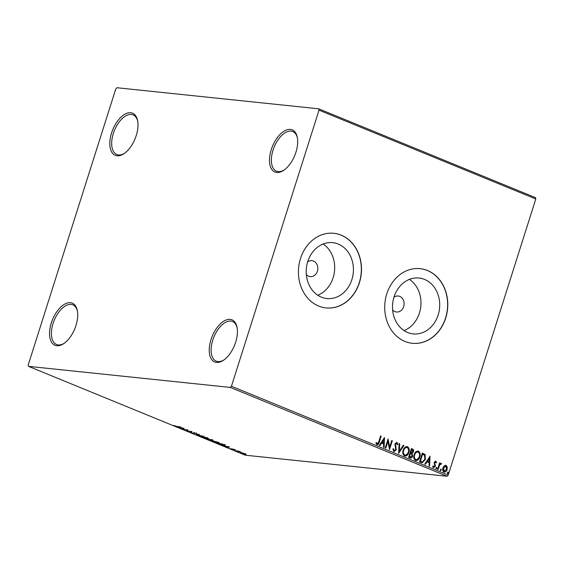 <?xml version="1.0" encoding="UTF-8"?>
<svg xmlns="http://www.w3.org/2000/svg" width="564" height="564" viewBox="0 0 564 564"><rect width="100%" height="100%" fill="white"/><g stroke="black" fill="none" stroke-linecap="round" stroke-linejoin="round"><path stroke-width="0.85" d="M136.234 135.55A22.779 12.048 -67.7 0 0 137.602 120.625A22.779 12.048 -67.7 0 0 125.772 113.738A22.779 12.048 -67.7 0 0 111.559 132.977A22.779 12.048 -67.7 0 0 124.087 153.591A22.779 12.048 -67.7 0 0 136.234 135.55M124.616 153.225A21.439 11.343 112.3 0 1 116.818 154.529A21.439 11.343 112.3 0 1 113.336 133.478A21.439 11.343 112.3 0 1 133.083 114.852A21.439 11.343 112.3 0 1 137.715 121.26M75.978 325.52A22.779 12.048 -67.7 0 0 77.338 310.595A22.779 12.048 -67.7 0 0 65.509 303.707A22.779 12.048 -67.7 0 0 51.296 322.946A22.779 12.048 -67.7 0 0 63.831 343.561A22.779 12.048 -67.7 0 0 75.978 325.52M64.359 343.194A21.439 11.343 112.3 0 1 56.555 344.505A21.439 11.343 112.3 0 1 53.072 323.447A21.439 11.343 112.3 0 1 72.819 304.821A21.439 11.343 112.3 0 1 77.451 311.229M235.667 342.193A22.779 12.048 -67.7 0 0 237.035 327.268A22.779 12.048 -67.7 0 0 225.205 320.38A22.779 12.048 -67.7 0 0 210.992 339.613A22.779 12.048 -67.7 0 0 223.52 360.234A22.779 12.048 -67.7 0 0 235.667 342.193M224.049 359.86A21.439 11.343 112.3 0 1 216.252 361.171A21.439 11.343 112.3 0 1 212.769 340.12A21.439 11.343 112.3 0 1 232.509 321.494A21.439 11.343 112.3 0 1 237.148 327.903M295.931 152.224A22.779 12.048 -67.7 0 0 297.291 137.299A22.779 12.048 -67.7 0 0 285.469 130.411A22.779 12.048 -67.7 0 0 271.249 149.643A22.779 12.048 -67.7 0 0 283.784 170.265A22.779 12.048 -67.7 0 0 295.931 152.224M284.312 169.891A21.439 11.343 112.3 0 1 276.515 171.202A21.439 11.343 112.3 0 1 273.032 150.151A21.439 11.343 112.3 0 1 292.772 131.525A21.439 11.343 112.3 0 1 297.411 137.933M306.33 274.555A8.037 6.74 96 0 0 310.249 276.642A8.037 6.74 96 0 0 317.398 271.235A8.037 6.74 96 0 0 311.92 260.653A8.037 6.74 96 0 0 307.655 261.879M392.622 309.918A8.037 6.74 96 0 0 396.534 312.005A8.037 6.74 96 0 0 403.683 306.597A8.037 6.74 96 0 0 398.205 296.008A8.037 6.74 96 0 0 393.947 297.242M307.754 261.562A28.087 23.554 96 0 0 326.894 298.539A28.087 23.554 96 0 0 351.865 279.638A28.087 23.554 96 0 0 332.725 242.668A28.087 23.554 96 0 0 307.754 261.562M317.772 295.233A28.087 23.554 96 0 0 333.141 277.685A28.087 23.554 96 0 0 323.123 244.015M394.046 296.925A28.087 23.554 96 0 0 413.179 333.895A28.087 23.554 96 0 0 438.157 315.001A28.087 23.554 96 0 0 419.017 278.031A28.087 23.554 96 0 0 394.046 296.925M404.064 330.589A28.087 23.554 96 0 0 419.426 313.048A28.087 23.554 96 0 0 409.408 279.377M386.777 293.9A37.52 31.464 96 0 0 412.347 343.293A37.52 31.464 96 0 0 445.708 318.054A37.52 31.464 96 0 0 420.138 268.661A37.52 31.464 96 0 0 386.777 293.9M412.277 343.286A37.52 31.464 96 0 0 445.56 318.04A37.52 31.464 96 0 0 420.067 268.654M300.492 258.545A37.52 31.464 96 0 0 326.062 307.937A37.52 31.464 96 0 0 359.423 282.691A37.52 31.464 96 0 0 333.853 233.299A37.52 31.464 96 0 0 300.492 258.545M325.985 307.923A37.52 31.464 96 0 0 359.275 282.677A37.52 31.464 96 0 0 333.782 233.292M243.035 453.075L246.087 454.344L241.336 453.364C240.151 452.814 240.095 452.596 241.166 452.716L243.035 453.075M241.378 453.223L241.336 453.364C240.151 452.814 240.095 452.596 241.166 452.716M234.976 450.742L238.685 451.129L240.609 451.933L234.976 450.742M234.828 449.529L235.392 449.924L233.362 449.219L233.151 449.684L230.218 448.662L234.828 449.529M224.705 445.038C225.325 445.468 225.071 445.609 223.943 445.468L216.936 443.353L222.019 443.882L225.078 445.391M205.98 438.862L212.106 439.821C213.192 440.272 213.333 440.463 212.543 440.385L210.633 440.329L205.98 438.862M213.051 440.336L212.649 440.054M210.802 439.892L210.633 440.329L210.774 439.885M196.068 434.795L198.789 434.358L199.402 434.611L197.344 434.943L203.604 436.332L196.068 434.795M183.222 429.535L187.734 429.831L187.629 430.945L191.986 431.573L186.903 431.044L187.001 429.93L183.279 429.366M176.899 426.419L180.847 427.004L177.413 426.652L173.479 425.404L176.899 426.419M28.524 366.36L230.316 387.426L231.444 386.234L319.027 110.149L318.702 108.803L116.91 87.737L115.782 88.929L28.2 365.021L28.524 366.36L245.298 455.197L447.09 476.263L230.316 387.426M184.146 428.365L181.523 428.837L180.903 428.584L181.777 428.443L176.708 426.863L184.146 428.365M191.267 432.87L190.717 432.306L193.635 433.42L193.656 432.821L194.143 432.778L197.21 433.935L194.728 433.011L194.192 433.653L191.33 432.666M191.436 432.525L191.746 432.905M193.946 433.392L193.656 432.821M196.455 433.723L196.152 433.258M194.77 432.884L194.418 433.089M194.608 433.321L194.192 433.653L194.051 433.103M201.701 436.339L207.192 437.763L208.468 438.573L201.898 437.227L200.65 436.43L201.701 436.339M212.656 440.829L218.148 442.254L219.417 443.064L212.847 441.718L211.606 440.921L212.656 440.829M229.668 447.012L227.045 447.492L226.425 447.238L227.299 447.097L222.223 445.518L229.668 447.012M318.702 108.803L535.476 197.64L535.8 198.979L319.027 110.149M444.221 465.765L446.089 465.314L447.273 467.006L447.09 469.537C446.526 471.384 445.482 472.209 443.96 472.026C442.684 471.067 442.338 469.671 442.937 467.838L444.221 465.765M445.666 465.208L447.273 467.006M444.411 472.139L443.96 472.026M440.872 464.08L439.624 465.145L438.136 469.509L437.572 469.276L439.624 462.797L440.195 463.03L439.892 463.982L441.217 463.319L441.577 463.721L441.09 464.299L440.653 464.052M441.041 463.277L441.577 463.721M435.521 461.888L434.647 463.178L435.295 466.357L433.504 467.739L432.623 466.386L433.138 465.92L433.695 466.914L434.717 466.16L434.118 462.332L435.739 461.077L436.536 462.445L436.028 462.868L435.302 461.86M432.842 465.885L433.702 466.921M435.493 461.014L436.536 462.445M421.245 462.586L419.531 461.888L422.344 453.019L425.115 454.514L425.439 459.42L422.147 462.825L421.245 462.586M408.583 457.397L411.389 448.528L412.432 448.958C413.532 449.487 413.863 450.446 413.433 451.849L412.143 453.449L412.587 456.191C412.115 457.658 411.269 458.257 410.049 457.996L408.583 457.397M410.5 458.116L410.049 457.996M398.663 453.329L399.115 443.501L399.735 443.755L399.39 451.214L403.316 445.222L403.93 445.475L398.663 453.329M385.818 448.07L385.254 447.837L388.067 438.968L389.654 447.09L391.747 440.477L392.318 440.71L389.505 449.579L387.912 441.471L385.818 448.07M378.733 441.809L380.608 435.916L381.172 436.148L379.276 442.134C378.987 443.833 378.211 444.686 376.942 444.686L375.871 443.092L376.378 442.529L377.372 443.812L378.733 441.809M231.444 386.234L448.218 475.071L535.8 198.979M384.479 437.502L384.119 447.372L383.506 447.118L383.647 443.967L381.581 443.121L379.924 445.652L379.304 445.398L384.479 437.502M393.193 448.74L393.876 450.685L395.674 449.635L394.941 443.868L396.915 442.338L397.86 444.425L397.246 444.784L396.619 443.248L395.519 444.065L396.238 449.882L393.919 451.644L392.882 449.029L393.482 448.768L394.243 450.749M396.633 442.268L397.86 444.425M403.175 450.213C403.937 447.668 405.361 446.484 407.462 446.66C409.238 448.006 409.704 449.952 408.851 452.497C408.089 455.042 406.651 456.213 404.55 456.001C402.809 454.654 402.351 452.73 403.175 450.213M406.926 446.526L407.173 446.632C408.949 447.978 409.415 449.924 408.562 452.462L408.851 452.497M405.114 456.142L404.55 456.001M414.131 454.704C414.892 452.159 416.317 450.974 418.417 451.151C420.194 452.497 420.659 454.443 419.806 456.981C419.045 459.533 417.607 460.696 415.506 460.492C413.757 459.145 413.299 457.221 414.131 454.704M417.882 451.017L418.128 451.122C419.905 452.469 420.363 454.408 419.517 456.953L419.806 456.981M416.07 460.633L415.506 460.492M429.994 456.156L429.641 466.026L429.021 465.772L429.169 462.621L427.096 461.775L425.439 464.306L424.826 464.052L430.092 456.191M435.979 467.916L436.684 467.373L436.924 468.303L436.212 468.846L435.979 467.916M440.322 469.699L441.027 469.149L441.267 470.08L440.554 470.63L440.322 469.699M447.4 472.597L448.112 472.054L448.345 472.984L447.64 473.534L447.4 472.597M448.218 475.071L447.09 476.263M380.58 435.993L381.172 436.148M380.883 436.113L378.98 442.106C378.698 443.805 377.922 444.658 376.653 444.658M376.089 442.5L376.893 443.494M376.604 443.466L377.224 443.776M384.267 437.819L383.837 447.252M379.678 445.553L381.581 443.121M383.844 439.659L381.821 442.282L383.696 442.959L383.844 439.659L382.11 442.31L383.696 442.959M387.954 439.321L389.654 447.09M391.726 440.562L392.318 440.71M392.022 440.681L389.322 449.212M385.557 447.957L387.912 441.471M396.33 443.219L395.519 444.065M395.23 444.037L395.498 445.349M395.209 445.32L395.921 446.519M395.632 446.491L396.238 449.882M395.949 449.853L393.63 451.616M399.115 443.586L399.735 443.755M399.439 443.72L399.39 451.214M403.267 445.292L403.93 445.475M403.641 445.44L398.677 453.019M406.785 446.519L407.173 446.632M408.562 452.462L404.973 456.128M406.912 447.555C405.213 447.414 404.064 448.366 403.45 450.41C402.788 452.42 403.147 453.964 404.529 455.056L405.114 455.176M406.644 447.471L407.201 447.583C405.502 447.442 404.353 448.394 403.739 450.446C403.077 452.448 403.436 453.999 404.818 455.085L404.973 455.169M404.529 455.056L404.818 455.085C406.517 455.261 407.673 454.323 408.287 452.257C408.956 450.241 408.597 448.683 407.201 447.583M411.367 448.606L412.143 448.93C413.243 449.452 413.574 450.417 413.144 451.82L413.433 451.849M413.144 451.82L412.143 453.449M411.854 453.421L412.587 456.191M412.298 456.163C411.826 457.623 410.98 458.229 409.76 457.968M409.795 456.953L412.023 455.966L411.635 454.013L410.479 453.421L409.147 456.685L410.543 457.129M410.768 452.603L412.862 451.63L412.256 449.91L411.671 449.67L410.479 452.483L411.459 452.765M410.479 452.483L411.318 452.758M411.671 449.67L410.768 452.511M409.147 456.685L410.416 457.129M410.479 453.421L409.436 456.72M417.741 451.01L418.128 451.122M419.517 456.953L415.929 460.612M417.861 452.039C416.169 451.905 415.019 452.857 414.406 454.901C413.736 456.911 414.096 458.454 415.485 459.54L416.07 459.667M417.6 451.961L418.157 452.074C416.458 451.933 415.308 452.885 414.695 454.936C414.032 456.939 414.392 458.483 415.774 459.575L415.929 459.66M415.485 459.54L415.774 459.575C417.473 459.752 418.629 458.814 419.242 456.748C419.912 454.732 419.553 453.174 418.157 452.074M422.323 453.096L425.115 454.514M424.826 454.485L425.439 459.42M425.15 459.392L421.999 462.811M422.626 454.161L420.391 461.211L422.584 461.853L424.875 459.188L424.551 455.233L422.337 454.133L420.102 461.176L422.295 461.824M422.584 461.853L422.168 461.831M429.789 456.473L429.352 465.906M425.193 464.207L427.096 461.775M429.366 458.313L427.336 460.936L429.211 461.613L429.366 458.313L427.632 460.964L429.211 461.613M435.232 461.853L434.696 462.536M434.407 462.501L434.647 463.178M434.358 463.143L435.429 465.279M435.14 465.251L435.295 466.357M435.006 466.329L433.215 467.711M436.395 467.337L436.924 468.303M436.628 468.275L435.923 468.818M439.603 462.875L440.195 463.03M439.906 463.002L439.892 463.982M441.288 463.686L440.928 464.109M440.583 464.045L439.624 465.145M439.335 465.117L437.875 469.403M440.738 469.121L441.267 470.08M440.977 470.052L440.265 470.602M446.984 466.978L447.09 469.537M446.801 469.509C446.237 471.349 445.193 472.181 443.671 471.99M445.539 466.083L443.212 468.042L443.917 471.194L444.361 471.278M445.398 466.033L445.835 466.111L443.501 468.071L444.213 471.271M443.917 471.194L446.526 469.311L445.835 466.111M447.816 472.026L448.345 472.984M448.056 472.956L447.351 473.499M181.643 428.464L181.523 428.837M182.059 428.4L182.969 428.252L180.473 427.752L182.059 428.4M187.706 430.607L187.065 430.536L186.903 431.044M187.065 430.536L186.776 430.988M186.938 430.487L187.093 429.768M194.108 432.891L193.967 433.328M194.77 432.814L194.354 433.145M197.456 434.576L197.344 434.943M208.102 438.193L207.749 438.172M202.321 436.416L202.272 436.571C201.087 436.437 201.129 436.67 202.398 437.269L206.826 438.432L207.686 438.355L207.848 437.854M206.826 438.432C208.017 438.566 207.975 438.327 206.699 437.72L201.418 436.642L201.581 436.134M211.965 440.153L209.484 439.398L211.965 440.153L211.74 439.666M209.244 439.462L207.073 439.144L210.069 440.096L209.329 439.208M210.139 439.666L210.069 440.096M219.058 442.684L218.705 442.662M213.27 440.907L213.227 441.062C212.043 440.928 212.085 441.161 213.354 441.76L217.782 442.916L218.642 442.846L218.804 442.338M217.782 442.916C218.973 443.05 218.931 442.818 217.648 442.211L212.374 441.133L212.536 440.625M224.867 444.531C225.487 444.961 225.233 445.102 224.105 444.961M222.061 444.058L218.028 443.635L223.379 445.236L223.922 444.862L222.11 443.917M223.978 444.693L223.379 445.236M227.158 447.118L227.045 447.492M227.574 447.055L228.49 446.907L225.988 446.406L227.574 447.055M232.918 449L232.784 449.438M245.509 453.914L245.319 454.415M244.748 454.182L244.72 453.724L241.73 452.948L241.787 453.414L244.748 454.182L244.755 453.604M241.773 452.8L241.787 453.414M191.323 432.602L191.478 432.094M193.967 433.363L194.129 432.863M196.498 433.66L196.653 433.159M194.418 433.053L194.58 432.546M212.275 440.131L212.438 439.624M210.4 440.061L210.562 439.553M224.282 445.172L224.444 444.665M245.347 454.133L245.509 453.625M241.131 453.005L241.293 452.497"/></g></svg>
